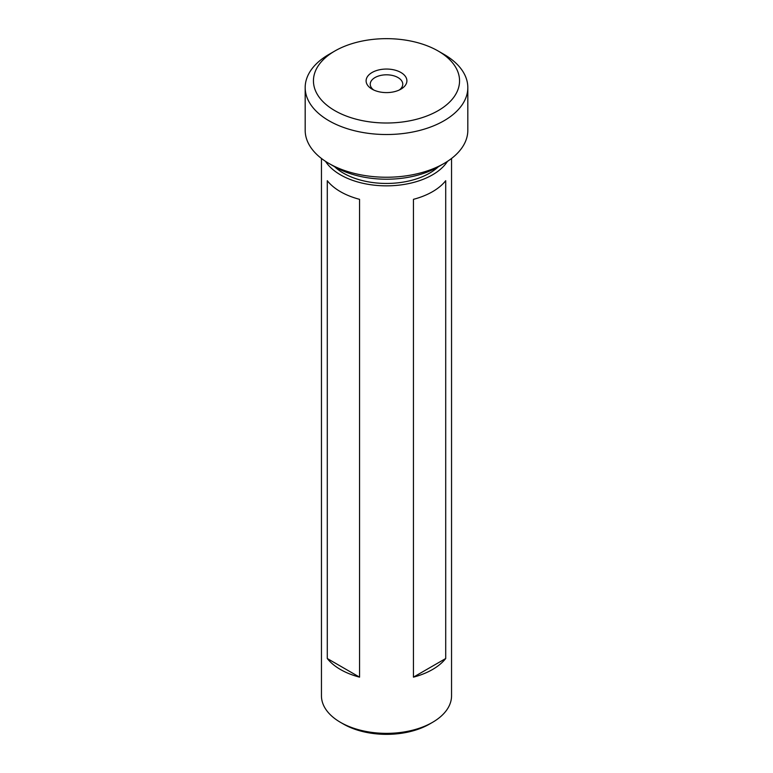 <?xml version="1.0" encoding="UTF-8"?>
<svg xmlns="http://www.w3.org/2000/svg" width="773" height="773" viewBox="0 0 773 773"><rect width="100%" height="100%" fill="white"/><g stroke="black" fill="none" stroke-linecap="round" stroke-linejoin="round"><path stroke-width="1.16" d="M444.002 163.489L438.156 166.862A73.058 42.177 180 0 1 334.844 166.862L328.998 163.489A81.32 46.95 0 0 0 444.002 163.489A81.32 46.95 0 0 0 467.82 130.299L467.82 87.571A81.32 46.95 180 0 1 417.613 130.946A81.32 46.95 180 0 1 328.998 120.772A81.32 46.95 180 0 1 305.18 87.571A81.32 46.95 180 0 1 328.998 54.381L334.844 51.008A73.058 42.177 0 0 0 334.844 110.655A73.058 42.177 0 0 0 438.156 110.655A73.058 42.177 0 0 0 438.156 51.008A73.058 42.177 0 0 0 438.156 50.999L444.002 54.381A81.32 46.95 180 0 1 467.82 87.571M372.084 89.156L372.084 89.156A20.398 11.779 180 0 1 372.084 72.498A20.398 11.779 180 0 1 400.916 72.498A20.398 11.779 180 0 1 400.916 89.156A20.398 11.779 180 0 1 372.084 89.156M399.293 89.997A16.262 9.392 0 0 0 402.762 84.199A16.262 9.392 0 0 0 397.998 77.561A16.262 9.392 0 0 0 380.277 75.522A16.262 9.392 0 0 0 370.238 84.199A16.262 9.392 0 0 0 373.707 89.997M334.661 166.755A60.922 35.172 0 0 0 343.425 173.152A60.922 35.172 0 0 0 438.339 166.755M445.712 180.708L445.712 658.519A65.048 37.558 180 0 1 413.449 677.148L413.449 199.328A65.048 37.558 -0 0 0 445.712 180.708M432.503 722.359L429.575 724.05A60.922 35.172 0 0 1 343.425 724.05L340.497 722.359A65.048 37.558 0 0 0 432.503 722.359A65.048 37.558 0 0 0 451.548 695.806L451.548 158.465M325.51 161.344A65.048 37.558 0 0 0 340.497 174.843A65.048 37.558 0 0 0 447.49 161.344M340.497 191.704A65.048 37.558 0 0 0 359.551 199.328L359.551 677.148A65.048 37.558 180 0 1 340.497 669.524A65.048 37.558 180 0 1 327.288 658.519L327.288 180.708A65.048 37.558 0 0 0 340.497 191.704M444.002 54.381L438.156 51.008A73.058 42.177 0 0 0 334.844 51.008M321.452 158.465L321.452 695.806A65.048 37.558 0 0 0 340.497 722.359L343.425 724.05M334.844 166.862L328.998 163.489A81.32 46.95 0 0 1 305.18 130.299L305.18 87.571M445.712 658.519L413.449 677.148M359.551 677.148L327.288 658.519"/></g></svg>
